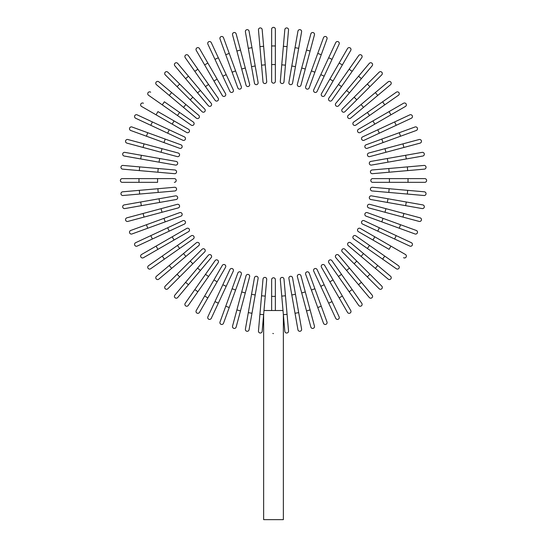 <?xml version="1.0" encoding="UTF-8"?>
<svg xmlns="http://www.w3.org/2000/svg" width="547" height="547" viewBox="0 0 547 547"><rect width="100%" height="100%" fill="white"/><g stroke="black" fill="none" stroke-linecap="round" stroke-linejoin="round"><path stroke-width="0.82" d="M275.36 29.21L275.36 81.305A1.86 1.86 0 0 1 273.5 83.165A1.86 1.86 0 0 1 271.64 81.305L271.64 29.21A1.86 1.86 0 0 1 273.5 27.35A1.86 1.86 0 0 1 275.36 29.21M262.17 29.627L263.627 46.304L262.17 29.627A1.86 1.86 0 0 0 260.153 27.931A1.86 1.86 0 0 0 258.464 29.948L259.921 46.632L258.464 29.948M265.254 64.84L266.71 81.524A1.86 1.86 0 0 1 265.022 83.534A1.86 1.86 0 0 1 263.004 81.845L259.921 46.632L263.627 46.304L265.254 64.84L261.541 65.161M249.063 31.186A1.86 1.86 0 0 0 246.909 29.675A1.86 1.86 0 0 0 245.405 31.829L248.311 48.321L245.405 31.829A1.86 1.86 0 0 1 246.909 29.675A1.86 1.86 0 0 1 249.063 31.186L251.976 47.678L249.063 31.186A1.86 1.86 0 0 0 246.909 29.675A1.86 1.86 0 0 0 245.405 31.829M255.203 65.996L258.109 82.488A1.86 1.86 0 0 1 256.605 84.641A1.86 1.86 0 0 1 254.451 83.137L248.311 48.321L251.976 47.678L255.203 65.996L251.538 66.645M236.147 33.88L240.482 50.057L236.147 33.88A1.86 1.86 0 0 0 233.87 32.567A1.86 1.86 0 0 0 232.55 34.844L236.885 51.021L232.55 34.844M245.295 68.026L249.63 84.204A1.86 1.86 0 0 1 248.317 86.481A1.86 1.86 0 0 1 246.034 85.168L236.885 51.021L240.482 50.057L245.295 68.026L241.706 68.99L246.034 85.168M223.511 37.695A1.86 1.86 0 0 0 221.132 36.587A1.86 1.86 0 0 0 220.017 38.967L225.747 54.707L220.017 38.967A1.86 1.86 0 0 1 221.132 36.587A1.86 1.86 0 0 1 223.511 37.695L229.241 53.428L223.511 37.695A1.86 1.86 0 0 0 221.132 36.587A1.86 1.86 0 0 0 220.017 38.967M225.747 54.707L229.241 53.428L241.33 86.652A1.86 1.86 0 0 1 240.222 89.038A1.86 1.86 0 0 1 237.836 87.923L225.747 54.707L237.836 87.923M211.258 42.598A1.86 1.86 0 0 0 208.79 41.695A1.86 1.86 0 0 0 207.887 44.17A1.86 1.86 0 0 1 208.79 41.695A1.86 1.86 0 0 1 211.258 42.598L218.335 57.77L211.258 42.598A1.86 1.86 0 0 0 208.79 41.695A1.86 1.86 0 0 0 207.887 44.17L214.964 59.343L218.335 57.77L226.198 74.631L218.335 57.77M233.275 89.811L226.198 74.631L233.275 89.811A1.86 1.86 0 0 1 232.379 92.286A1.86 1.86 0 0 1 229.904 91.383L214.964 59.343M199.477 48.546A1.86 1.86 0 0 0 196.941 47.862A1.86 1.86 0 0 0 196.257 50.406A1.86 1.86 0 0 1 196.941 47.862A1.86 1.86 0 0 1 199.477 48.546L217.152 79.158L207.853 63.049L204.633 64.908L196.257 50.406A1.86 1.86 0 0 1 196.941 47.862A1.86 1.86 0 0 1 199.477 48.546M225.528 93.66L217.152 79.158L225.528 93.66A1.86 1.86 0 0 1 224.844 96.204A1.86 1.86 0 0 1 222.308 95.52L204.633 64.908M217.152 79.158L213.932 81.018L222.308 95.52M188.264 55.5L197.87 69.216L188.264 55.5A1.86 1.86 0 0 0 185.672 55.042A1.86 1.86 0 0 0 185.214 57.633L194.821 71.349L185.214 57.633M218.144 98.173L208.537 84.457L218.144 98.173A1.86 1.86 0 0 1 217.685 100.764A1.86 1.86 0 0 1 215.094 100.306L194.821 71.349L197.87 69.216L208.537 84.457L205.494 86.59M177.693 63.404A1.86 1.86 0 0 0 175.074 63.172A1.86 1.86 0 0 0 174.849 65.797A1.86 1.86 0 0 1 175.074 63.172A1.86 1.86 0 0 1 177.693 63.404L188.462 76.231L177.693 63.404A1.86 1.86 0 0 0 175.074 63.172A1.86 1.86 0 0 0 174.849 65.797L197.57 92.874L185.611 78.624L188.462 76.231L211.183 103.308A1.86 1.86 0 0 1 210.951 105.933A1.86 1.86 0 0 1 208.332 105.701L197.57 92.874L208.332 105.701A1.86 1.86 0 0 0 210.951 105.933A1.86 1.86 0 0 0 211.183 103.308A1.86 1.86 0 0 1 210.951 105.933A1.86 1.86 0 0 1 208.332 105.701M167.854 72.197A1.86 1.86 0 0 0 165.228 72.197A1.86 1.86 0 0 0 165.228 74.83L177.064 86.672L165.228 74.83A1.86 1.86 0 0 1 165.228 72.197A1.86 1.86 0 0 1 167.854 72.197L179.696 84.04L167.854 72.197A1.86 1.86 0 0 0 165.228 72.197A1.86 1.86 0 0 0 165.228 74.83M192.852 97.195L204.694 109.038A1.86 1.86 0 0 1 204.694 111.67A1.86 1.86 0 0 1 202.062 111.67L177.064 86.672L190.219 99.828L192.852 97.195L179.696 84.04L177.064 86.672M202.062 111.67A1.86 1.86 0 0 0 204.694 111.67A1.86 1.86 0 0 0 204.694 109.038A1.86 1.86 0 0 1 204.694 111.67A1.86 1.86 0 0 1 202.062 111.67M158.821 81.818A1.86 1.86 0 0 0 156.203 82.05A1.86 1.86 0 0 0 156.428 84.669A1.86 1.86 0 0 1 156.203 82.05A1.86 1.86 0 0 1 158.821 81.818L171.649 92.58L158.821 81.818A1.86 1.86 0 0 0 156.203 82.05A1.86 1.86 0 0 0 156.428 84.669L169.255 95.431L171.649 92.58L185.905 104.539L171.649 92.58M198.732 115.308A1.86 1.86 0 0 1 198.958 117.926A1.86 1.86 0 0 1 196.339 118.152A1.86 1.86 0 0 0 198.958 117.926A1.86 1.86 0 0 0 198.732 115.308L185.905 104.539L198.732 115.308A1.86 1.86 0 0 1 198.958 117.926A1.86 1.86 0 0 1 196.339 118.152L169.255 95.431M150.657 92.19A1.86 1.86 0 0 0 148.066 92.648A1.86 1.86 0 0 0 148.524 95.24L162.24 104.839L164.38 101.79L193.337 122.07L179.614 112.463L177.481 115.513L162.24 104.839M191.197 125.119L177.481 115.513L191.197 125.119A1.86 1.86 0 0 0 193.788 124.661A1.86 1.86 0 0 0 193.337 122.07M143.43 103.233A1.86 1.86 0 0 0 140.894 103.909A1.86 1.86 0 0 0 141.57 106.453L156.073 114.822L157.933 111.602L188.551 129.277L174.049 120.908L172.189 124.128L156.073 114.822M188.551 129.277A1.86 1.86 0 0 1 189.228 131.82A1.86 1.86 0 0 1 186.691 132.504A1.86 1.86 0 0 0 189.228 131.82A1.86 1.86 0 0 0 188.551 129.277A1.86 1.86 0 0 1 189.228 131.82A1.86 1.86 0 0 1 186.691 132.504L172.189 124.128M137.194 114.863A1.86 1.86 0 0 0 134.726 115.759A1.86 1.86 0 0 0 135.622 118.234L150.801 125.311L135.622 118.234A1.86 1.86 0 0 1 134.726 115.759A1.86 1.86 0 0 1 137.194 114.863L152.374 121.94L137.194 114.863A1.86 1.86 0 0 0 134.726 115.759A1.86 1.86 0 0 0 135.622 118.234M184.407 136.88L169.235 129.803L184.407 136.88A1.86 1.86 0 0 1 185.31 139.348A1.86 1.86 0 0 1 182.835 140.251L150.801 125.311L152.374 121.94L169.235 129.803L167.662 133.174L182.835 140.251M131.998 126.993A1.86 1.86 0 0 0 129.612 128.101A1.86 1.86 0 0 0 130.726 130.487A1.86 1.86 0 0 1 129.612 128.101A1.86 1.86 0 0 1 131.998 126.993L147.731 132.716L131.998 126.993A1.86 1.86 0 0 0 129.612 128.101A1.86 1.86 0 0 0 130.726 130.487L146.459 136.217L147.731 132.716L165.215 139.082L147.731 132.716M180.948 144.805A1.86 1.86 0 0 1 182.062 147.191A1.86 1.86 0 0 1 179.676 148.305A1.86 1.86 0 0 0 182.062 147.191A1.86 1.86 0 0 0 180.948 144.805L165.215 139.082L180.948 144.805A1.86 1.86 0 0 1 182.062 147.191A1.86 1.86 0 0 1 179.676 148.305L146.459 136.217M127.875 139.526A1.86 1.86 0 0 0 125.598 140.839A1.86 1.86 0 0 0 126.911 143.123A1.86 1.86 0 0 1 125.598 140.839A1.86 1.86 0 0 1 127.875 139.526L178.192 153.01L162.021 148.675L161.057 152.271L126.911 143.123A1.86 1.86 0 0 1 125.598 140.839A1.86 1.86 0 0 1 127.875 139.526M178.192 153.01A1.86 1.86 0 0 1 179.512 155.286A1.86 1.86 0 0 1 177.228 156.606L161.057 152.271M124.21 156.039A1.86 1.86 0 0 1 122.706 153.885A1.86 1.86 0 0 1 124.86 152.374A1.86 1.86 0 0 0 122.706 153.885A1.86 1.86 0 0 0 124.21 156.039L140.702 158.945L124.21 156.039A1.86 1.86 0 0 1 122.706 153.885A1.86 1.86 0 0 1 124.86 152.374L176.161 161.42L159.669 158.514L159.027 162.179L140.702 158.945L141.352 155.28M176.161 161.42A1.86 1.86 0 0 1 177.672 163.574A1.86 1.86 0 0 1 175.519 165.085L159.027 162.179M122.972 165.433A1.86 1.86 0 0 0 120.962 167.129A1.86 1.86 0 0 0 122.651 169.146L139.335 170.602L139.656 166.897L122.972 165.433L174.876 169.973L158.192 168.517L157.864 172.223L139.335 170.602M174.876 169.973A1.86 1.86 0 0 1 176.565 171.99A1.86 1.86 0 0 1 174.548 173.686L157.864 172.223M138.986 178.609L174.336 178.609L157.591 178.609L157.591 182.336L138.986 182.336L138.986 178.609L122.241 178.609A1.86 1.86 0 0 0 120.374 180.476A1.86 1.86 0 0 0 122.241 182.336L138.986 182.336L122.241 182.336M174.336 182.336A1.86 1.86 0 0 0 176.196 180.476A1.86 1.86 0 0 0 174.336 178.609M139.335 190.342L174.548 187.265A1.86 1.86 0 0 1 176.565 188.954A1.86 1.86 0 0 1 174.876 190.971L139.656 194.048L139.335 190.342L122.651 191.806A1.86 1.86 0 0 0 120.962 193.816A1.86 1.86 0 0 0 122.972 195.511L139.656 194.048L122.972 195.511M124.21 204.906A1.86 1.86 0 0 0 122.706 207.06A1.86 1.86 0 0 0 124.86 208.571A1.86 1.86 0 0 1 122.706 207.06A1.86 1.86 0 0 1 124.21 204.906L140.702 202L124.21 204.906A1.86 1.86 0 0 0 122.706 207.06A1.86 1.86 0 0 0 124.86 208.571L141.352 205.665L140.702 202L175.519 195.86A1.86 1.86 0 0 1 177.672 197.371A1.86 1.86 0 0 1 176.161 199.525L141.352 205.665M143.082 213.494L126.911 217.822A1.86 1.86 0 0 0 125.598 220.106A1.86 1.86 0 0 0 127.875 221.419L144.046 217.084L143.082 213.494L177.228 204.339A1.86 1.86 0 0 1 179.512 205.658A1.86 1.86 0 0 1 178.192 207.935L144.046 217.084M161.057 208.674L162.021 212.27L178.192 207.935M130.726 230.458A1.86 1.86 0 0 0 129.612 232.844A1.86 1.86 0 0 0 131.998 233.959L147.731 228.229L131.998 233.959A1.86 1.86 0 0 1 129.612 232.844A1.86 1.86 0 0 1 130.726 230.458L146.459 224.735L130.726 230.458A1.86 1.86 0 0 0 129.612 232.844A1.86 1.86 0 0 0 131.998 233.959M147.731 228.229L146.459 224.735L179.676 212.639A1.86 1.86 0 0 1 182.062 213.754A1.86 1.86 0 0 1 180.948 216.14L147.731 228.229L180.948 216.14M135.622 242.711A1.86 1.86 0 0 0 134.726 245.186A1.86 1.86 0 0 0 137.194 246.088A1.86 1.86 0 0 1 134.726 245.186A1.86 1.86 0 0 1 135.622 242.711L167.662 227.771L150.801 235.634L152.374 239.012L137.194 246.088A1.86 1.86 0 0 1 134.726 245.186A1.86 1.86 0 0 1 135.622 242.711M182.835 220.694L167.662 227.771L182.835 220.694A1.86 1.86 0 0 1 185.31 221.597A1.86 1.86 0 0 1 184.407 224.072L152.374 239.012M167.662 227.771L169.235 231.149L184.407 224.072M141.57 254.492A1.86 1.86 0 0 0 140.894 257.035A1.86 1.86 0 0 0 143.43 257.712A1.86 1.86 0 0 1 140.894 257.035A1.86 1.86 0 0 1 141.57 254.492L186.691 228.448L172.189 236.817L174.049 240.037L143.43 257.712A1.86 1.86 0 0 1 140.894 257.035A1.86 1.86 0 0 1 141.57 254.492M188.551 231.668L174.049 240.037L188.551 231.668A1.86 1.86 0 0 0 189.228 229.125A1.86 1.86 0 0 0 186.691 228.448M148.524 265.712A1.86 1.86 0 0 0 148.066 268.303A1.86 1.86 0 0 0 150.657 268.755L164.38 259.155L162.24 256.105L148.524 265.712L191.197 235.825L177.481 245.432L179.614 248.482L164.38 259.155M191.197 235.825A1.86 1.86 0 0 1 193.788 236.283A1.86 1.86 0 0 1 193.337 238.875L179.614 248.482M156.428 276.276A1.86 1.86 0 0 0 156.203 278.902A1.86 1.86 0 0 0 158.821 279.127A1.86 1.86 0 0 1 156.203 278.902A1.86 1.86 0 0 1 156.428 276.276L169.255 265.514L156.428 276.276A1.86 1.86 0 0 0 156.203 278.902A1.86 1.86 0 0 0 158.821 279.127L185.905 256.406L171.649 268.365L169.255 265.514L196.339 242.793A1.86 1.86 0 0 1 198.958 243.018A1.86 1.86 0 0 1 198.732 245.644L185.905 256.406L183.512 253.555M198.732 245.644A1.86 1.86 0 0 0 198.958 243.018A1.86 1.86 0 0 0 196.339 242.793A1.86 1.86 0 0 1 198.958 243.018A1.86 1.86 0 0 1 198.732 245.644M167.854 288.748A1.86 1.86 0 0 1 165.228 288.748A1.86 1.86 0 0 1 165.228 286.115A1.86 1.86 0 0 0 165.228 288.748A1.86 1.86 0 0 0 167.854 288.748L179.696 276.905L167.854 288.748A1.86 1.86 0 0 1 165.228 288.748A1.86 1.86 0 0 1 165.228 286.115L202.062 249.282A1.86 1.86 0 0 1 204.694 249.282A1.86 1.86 0 0 1 204.694 251.907L179.696 276.905L204.694 251.907A1.86 1.86 0 0 0 204.694 249.282A1.86 1.86 0 0 0 202.062 249.282A1.86 1.86 0 0 1 204.694 249.282A1.86 1.86 0 0 1 204.694 251.907M174.849 295.148A1.86 1.86 0 0 0 175.074 297.773A1.86 1.86 0 0 0 177.693 297.541A1.86 1.86 0 0 1 175.074 297.773A1.86 1.86 0 0 1 174.849 295.148L197.57 268.071L185.611 282.32L188.462 284.713L177.693 297.541A1.86 1.86 0 0 1 175.074 297.773A1.86 1.86 0 0 1 174.849 295.148M208.332 255.244A1.86 1.86 0 0 1 210.951 255.011A1.86 1.86 0 0 1 211.183 257.637A1.86 1.86 0 0 0 210.951 255.011A1.86 1.86 0 0 0 208.332 255.244L197.57 268.071L208.332 255.244A1.86 1.86 0 0 1 210.951 255.011A1.86 1.86 0 0 1 211.183 257.637L188.462 284.713M185.214 303.312A1.86 1.86 0 0 0 185.672 305.903A1.86 1.86 0 0 0 188.264 305.445L197.87 291.729L194.821 289.595L185.214 303.312L215.094 260.639L205.494 274.355L208.537 276.488L197.87 291.729M218.144 262.772L208.537 276.488L218.144 262.772A1.86 1.86 0 0 0 217.685 260.181A1.86 1.86 0 0 0 215.094 260.639M196.257 310.539A1.86 1.86 0 0 0 196.941 313.082A1.86 1.86 0 0 0 199.477 312.399L207.853 297.896L204.633 296.036L196.257 310.539L222.308 265.425L213.932 279.927L217.152 281.787L207.853 297.896M222.308 265.425A1.86 1.86 0 0 1 224.844 264.741A1.86 1.86 0 0 1 225.528 267.285A1.86 1.86 0 0 0 224.844 264.741A1.86 1.86 0 0 0 222.308 265.425A1.86 1.86 0 0 1 224.844 264.741A1.86 1.86 0 0 1 225.528 267.285L217.152 281.787M207.887 316.775A1.86 1.86 0 0 0 208.79 319.25A1.86 1.86 0 0 0 211.258 318.347A1.86 1.86 0 0 1 208.79 319.25A1.86 1.86 0 0 1 207.887 316.775L214.964 301.602L207.887 316.775A1.86 1.86 0 0 0 208.79 319.25A1.86 1.86 0 0 0 211.258 318.347L218.335 303.175L214.964 301.602L229.904 269.562L222.827 284.741L226.198 286.313L218.335 303.175M233.275 271.134L226.198 286.313L233.275 271.134A1.86 1.86 0 0 0 232.379 268.659A1.86 1.86 0 0 0 229.904 269.562M220.017 321.978A1.86 1.86 0 0 0 221.132 324.364A1.86 1.86 0 0 0 223.511 323.25A1.86 1.86 0 0 1 221.132 324.364A1.86 1.86 0 0 1 220.017 321.978L225.747 306.245L220.017 321.978A1.86 1.86 0 0 0 221.132 324.364A1.86 1.86 0 0 0 223.511 323.25L229.241 307.517L225.747 306.245L232.106 288.761L225.747 306.245M237.836 273.021A1.86 1.86 0 0 1 240.222 271.914A1.86 1.86 0 0 1 241.33 274.293A1.86 1.86 0 0 0 240.222 271.914A1.86 1.86 0 0 0 237.836 273.021L232.106 288.761L237.836 273.021A1.86 1.86 0 0 1 240.222 271.914A1.86 1.86 0 0 1 241.33 274.293L229.241 307.517M232.55 326.101A1.86 1.86 0 0 0 233.87 328.378A1.86 1.86 0 0 0 236.147 327.065A1.86 1.86 0 0 1 233.87 328.378A1.86 1.86 0 0 1 232.55 326.101L236.885 309.923L232.55 326.101A1.86 1.86 0 0 0 233.87 328.378A1.86 1.86 0 0 0 236.147 327.065L240.482 310.887L236.885 309.923L246.034 275.777L241.706 291.954L245.295 292.918L240.482 310.887M246.034 275.777A1.86 1.86 0 0 1 248.317 274.464A1.86 1.86 0 0 1 249.63 276.741L245.295 292.918M249.063 329.759A1.86 1.86 0 0 1 246.909 331.27A1.86 1.86 0 0 1 245.405 329.116A1.86 1.86 0 0 0 246.909 331.27A1.86 1.86 0 0 0 249.063 329.759L251.976 313.267L249.063 329.759A1.86 1.86 0 0 1 246.909 331.27A1.86 1.86 0 0 1 245.405 329.116L254.451 277.808L251.538 294.3L255.203 294.949L251.976 313.267L248.311 312.624M254.451 277.808A1.86 1.86 0 0 1 256.605 276.303A1.86 1.86 0 0 1 258.109 278.457L255.203 294.949M284.83 331.325L283.373 314.641L284.83 331.325A1.86 1.86 0 0 0 286.847 333.014A1.86 1.86 0 0 0 288.536 330.997L287.079 314.313L288.536 330.997M281.746 296.105L280.29 279.421A1.86 1.86 0 0 1 281.978 277.411A1.86 1.86 0 0 1 283.996 279.1L287.079 314.313L283.373 314.641L281.746 296.105L285.459 295.783L283.996 279.1M283.011 310.525L263.989 310.525M263.627 314.641L262.17 331.325L263.627 314.641L259.921 314.313L258.464 330.997L263.004 279.1A1.86 1.86 0 0 1 265.022 277.411A1.86 1.86 0 0 1 266.71 279.421L263.627 314.641M258.464 330.997A1.86 1.86 0 0 0 260.153 333.014A1.86 1.86 0 0 0 262.17 331.325A1.86 1.86 0 0 1 260.153 333.014A1.86 1.86 0 0 1 258.464 330.997M273.432 333.595L272.823 333.472M271.64 310.525L271.64 279.64A1.86 1.86 0 0 1 273.5 277.78A1.86 1.86 0 0 1 275.36 279.64L275.36 310.525M283.36 314.532L283.36 519.65L263.64 519.65L263.64 314.532M297.937 329.759A1.86 1.86 0 0 0 300.091 331.27A1.86 1.86 0 0 0 301.595 329.116A1.86 1.86 0 0 1 300.091 331.27A1.86 1.86 0 0 1 297.937 329.759L295.024 313.267L297.937 329.759A1.86 1.86 0 0 0 300.091 331.27A1.86 1.86 0 0 0 301.595 329.116L298.689 312.624L295.024 313.267L288.891 278.457A1.86 1.86 0 0 1 290.395 276.303A1.86 1.86 0 0 1 292.549 277.808L298.689 312.624M310.853 327.065L306.518 310.887L310.853 327.065A1.86 1.86 0 0 0 313.13 328.378A1.86 1.86 0 0 0 314.45 326.101L310.115 309.923L314.45 326.101M297.37 276.741L301.705 292.918L297.37 276.741A1.86 1.86 0 0 1 298.683 274.464A1.86 1.86 0 0 1 300.966 275.777L310.115 309.923L306.518 310.887L301.705 292.918L305.294 291.954L300.966 275.777M323.489 323.25A1.86 1.86 0 0 0 325.868 324.364A1.86 1.86 0 0 0 326.983 321.978L321.253 306.245L326.983 321.978A1.86 1.86 0 0 1 325.868 324.364A1.86 1.86 0 0 1 323.489 323.25L317.759 307.517L323.489 323.25A1.86 1.86 0 0 0 325.868 324.364A1.86 1.86 0 0 0 326.983 321.978M321.253 306.245L317.759 307.517L305.67 274.293A1.86 1.86 0 0 1 306.778 271.914A1.86 1.86 0 0 1 309.164 273.021L321.253 306.245L309.164 273.021M335.742 318.347A1.86 1.86 0 0 0 338.21 319.25A1.86 1.86 0 0 0 339.113 316.775A1.86 1.86 0 0 1 338.21 319.25A1.86 1.86 0 0 1 335.742 318.347L328.665 303.175L335.742 318.347A1.86 1.86 0 0 0 338.21 319.25A1.86 1.86 0 0 0 339.113 316.775L332.036 301.602L328.665 303.175L320.802 286.313L328.665 303.175M313.725 271.134L320.802 286.313L313.725 271.134A1.86 1.86 0 0 1 314.621 268.659A1.86 1.86 0 0 1 317.096 269.562L332.036 301.602M320.802 286.313L324.173 284.741L317.096 269.562M350.743 310.539A1.86 1.86 0 0 1 350.059 313.082A1.86 1.86 0 0 1 347.523 312.399A1.86 1.86 0 0 0 350.059 313.082A1.86 1.86 0 0 0 350.743 310.539L342.367 296.036L350.743 310.539A1.86 1.86 0 0 1 350.059 313.082A1.86 1.86 0 0 1 347.523 312.399L329.848 281.787L339.147 297.896L342.367 296.036L333.068 279.927L324.692 265.425L333.068 279.927L329.848 281.787L321.472 267.285L329.848 281.787M324.692 265.425A1.86 1.86 0 0 0 322.156 264.741A1.86 1.86 0 0 0 321.472 267.285M358.736 305.445A1.86 1.86 0 0 0 361.328 305.903A1.86 1.86 0 0 0 361.786 303.312L352.179 289.595L349.13 291.729L358.736 305.445L328.856 262.772L338.463 276.488L341.506 274.355L352.179 289.595M328.856 262.772A1.86 1.86 0 0 1 329.315 260.181A1.86 1.86 0 0 1 331.906 260.639L341.506 274.355M369.307 297.541A1.86 1.86 0 0 0 371.926 297.773A1.86 1.86 0 0 0 372.151 295.148A1.86 1.86 0 0 1 371.926 297.773A1.86 1.86 0 0 1 369.307 297.541L358.538 284.713L369.307 297.541A1.86 1.86 0 0 0 371.926 297.773A1.86 1.86 0 0 0 372.151 295.148L349.43 268.071L361.389 282.32L358.538 284.713L335.817 257.637A1.86 1.86 0 0 1 336.049 255.011A1.86 1.86 0 0 1 338.668 255.244L349.43 268.071L338.668 255.244A1.86 1.86 0 0 0 336.049 255.011A1.86 1.86 0 0 0 335.817 257.637A1.86 1.86 0 0 1 336.049 255.011A1.86 1.86 0 0 1 338.668 255.244M379.146 288.748A1.86 1.86 0 0 0 381.772 288.748A1.86 1.86 0 0 0 381.772 286.115L369.936 274.273L381.772 286.115A1.86 1.86 0 0 1 381.772 288.748A1.86 1.86 0 0 1 379.146 288.748L367.304 276.905L379.146 288.748A1.86 1.86 0 0 0 381.772 288.748A1.86 1.86 0 0 0 381.772 286.115M342.306 251.907L354.148 263.75L342.306 251.907A1.86 1.86 0 0 1 342.306 249.282A1.86 1.86 0 0 1 344.938 249.282L369.936 274.273L344.938 249.282A1.86 1.86 0 0 0 342.306 249.282A1.86 1.86 0 0 0 342.306 251.907A1.86 1.86 0 0 1 342.306 249.282A1.86 1.86 0 0 1 344.938 249.282M369.936 274.273L367.304 276.905L354.148 263.75L356.781 261.117M388.179 279.127A1.86 1.86 0 0 0 390.797 278.902A1.86 1.86 0 0 0 390.572 276.276L377.745 265.514L390.572 276.276A1.86 1.86 0 0 1 390.797 278.902A1.86 1.86 0 0 1 388.179 279.127L375.351 268.365L388.179 279.127A1.86 1.86 0 0 0 390.797 278.902A1.86 1.86 0 0 0 390.572 276.276M350.661 242.793A1.86 1.86 0 0 0 348.042 243.018A1.86 1.86 0 0 0 348.268 245.644A1.86 1.86 0 0 1 348.042 243.018A1.86 1.86 0 0 1 350.661 242.793L363.488 253.555L361.095 256.406L375.351 268.365L348.268 245.644A1.86 1.86 0 0 1 348.042 243.018A1.86 1.86 0 0 1 350.661 242.793L377.745 265.514L375.351 268.365M396.343 268.755A1.86 1.86 0 0 0 398.934 268.303A1.86 1.86 0 0 0 398.476 265.712L384.76 256.105L382.62 259.155L396.343 268.755L353.663 238.875L367.386 248.482L369.519 245.432L384.76 256.105M355.803 235.825L369.519 245.432L355.803 235.825A1.86 1.86 0 0 0 353.212 236.283A1.86 1.86 0 0 0 353.663 238.875M403.57 257.712A1.86 1.86 0 0 0 406.106 257.035A1.86 1.86 0 0 0 405.43 254.492L390.927 246.123L389.067 249.343L358.449 231.668L372.951 240.037L374.811 236.817L390.927 246.123M360.309 228.448L374.811 236.817L360.309 228.448A1.86 1.86 0 0 0 357.772 229.125A1.86 1.86 0 0 0 358.449 231.668A1.86 1.86 0 0 1 357.772 229.125A1.86 1.86 0 0 1 360.309 228.448A1.86 1.86 0 0 0 357.772 229.125A1.86 1.86 0 0 0 358.449 231.668M409.806 246.088A1.86 1.86 0 0 0 412.274 245.186A1.86 1.86 0 0 0 411.378 242.711L396.199 235.634L411.378 242.711A1.86 1.86 0 0 1 412.274 245.186A1.86 1.86 0 0 1 409.806 246.088L394.626 239.012L409.806 246.088A1.86 1.86 0 0 0 412.274 245.186A1.86 1.86 0 0 0 411.378 242.711M377.765 231.149L362.593 224.072A1.86 1.86 0 0 1 361.69 221.597A1.86 1.86 0 0 1 364.165 220.694L396.199 235.634L394.626 239.012L377.765 231.149L379.338 227.771M415.002 233.959A1.86 1.86 0 0 0 417.388 232.844A1.86 1.86 0 0 0 416.274 230.458A1.86 1.86 0 0 1 417.388 232.844A1.86 1.86 0 0 1 415.002 233.959L381.785 221.863L399.269 228.229L400.541 224.735L416.274 230.458A1.86 1.86 0 0 1 417.388 232.844A1.86 1.86 0 0 1 415.002 233.959M366.052 216.14A1.86 1.86 0 0 1 364.938 213.754A1.86 1.86 0 0 1 367.324 212.639A1.86 1.86 0 0 0 364.938 213.754A1.86 1.86 0 0 0 366.052 216.14L381.785 221.863L366.052 216.14A1.86 1.86 0 0 1 364.938 213.754A1.86 1.86 0 0 1 367.324 212.639L400.541 224.735M419.125 221.419A1.86 1.86 0 0 0 421.402 220.106A1.86 1.86 0 0 0 420.089 217.822A1.86 1.86 0 0 1 421.402 220.106A1.86 1.86 0 0 1 419.125 221.419L368.808 207.935L384.979 212.27L385.943 208.674L420.089 217.822A1.86 1.86 0 0 1 421.402 220.106A1.86 1.86 0 0 1 419.125 221.419M369.772 204.339L385.943 208.674L369.772 204.339A1.86 1.86 0 0 0 367.488 205.658A1.86 1.86 0 0 0 368.808 207.935M422.79 204.906A1.86 1.86 0 0 1 424.294 207.06A1.86 1.86 0 0 1 422.14 208.571A1.86 1.86 0 0 0 424.294 207.06A1.86 1.86 0 0 0 422.79 204.906L406.298 202L422.79 204.906A1.86 1.86 0 0 1 424.294 207.06A1.86 1.86 0 0 1 422.14 208.571L370.839 199.525L387.331 202.431L387.973 198.766L406.298 202L405.648 205.665M370.839 199.525A1.86 1.86 0 0 1 369.328 197.371A1.86 1.86 0 0 1 371.481 195.86L387.973 198.766M424.028 195.511A1.86 1.86 0 0 0 426.038 193.816A1.86 1.86 0 0 0 424.349 191.806L407.665 190.342L407.344 194.048L424.028 195.511L372.124 190.971A1.86 1.86 0 0 1 370.435 188.954A1.86 1.86 0 0 1 372.452 187.265L407.665 190.342M388.808 192.428L389.136 188.722L372.452 187.265M408.014 182.336L424.759 182.336A1.86 1.86 0 0 0 426.626 180.476A1.86 1.86 0 0 0 424.759 178.609L408.014 178.609L408.014 182.336L372.664 182.336A1.86 1.86 0 0 1 370.804 180.476A1.86 1.86 0 0 1 372.664 178.609L408.014 178.609M389.409 182.336L389.409 178.609L372.664 178.609M372.452 173.686L389.136 172.223L372.452 173.686A1.86 1.86 0 0 1 370.435 171.99A1.86 1.86 0 0 1 372.124 169.973L407.344 166.897L407.665 170.602L424.349 169.146A1.86 1.86 0 0 0 426.038 167.129A1.86 1.86 0 0 0 424.028 165.433L407.344 166.897L424.028 165.433M407.665 170.602L389.136 172.223L388.808 168.517M422.14 152.374A1.86 1.86 0 0 1 424.294 153.885A1.86 1.86 0 0 1 422.79 156.039A1.86 1.86 0 0 0 424.294 153.885A1.86 1.86 0 0 0 422.14 152.374L405.648 155.28L422.14 152.374A1.86 1.86 0 0 1 424.294 153.885A1.86 1.86 0 0 1 422.79 156.039L371.481 165.085A1.86 1.86 0 0 1 369.328 163.574A1.86 1.86 0 0 1 370.839 161.42L405.648 155.28L406.298 158.945M420.089 143.123L403.918 147.458L420.089 143.123A1.86 1.86 0 0 0 421.402 140.839A1.86 1.86 0 0 0 419.125 139.526L402.954 143.861L419.125 139.526M385.943 152.271L369.772 156.606A1.86 1.86 0 0 1 367.488 155.286A1.86 1.86 0 0 1 368.808 153.01L402.954 143.861L403.918 147.458L385.943 152.271L384.979 148.675M416.274 130.487A1.86 1.86 0 0 0 417.388 128.101A1.86 1.86 0 0 0 415.002 126.993L399.269 132.716L415.002 126.993A1.86 1.86 0 0 1 417.388 128.101A1.86 1.86 0 0 1 416.274 130.487L400.541 136.217L416.274 130.487A1.86 1.86 0 0 0 417.388 128.101A1.86 1.86 0 0 0 415.002 126.993M399.269 132.716L400.541 136.217L367.324 148.305A1.86 1.86 0 0 1 364.938 147.191A1.86 1.86 0 0 1 366.052 144.805L399.269 132.716L366.052 144.805M411.378 118.234A1.86 1.86 0 0 0 412.274 115.759A1.86 1.86 0 0 0 409.806 114.863A1.86 1.86 0 0 1 412.274 115.759A1.86 1.86 0 0 1 411.378 118.234L396.199 125.311L411.378 118.234A1.86 1.86 0 0 0 412.274 115.759A1.86 1.86 0 0 0 409.806 114.863L394.626 121.94L396.199 125.311L379.338 133.174L396.199 125.311M364.165 140.251L379.338 133.174L364.165 140.251A1.86 1.86 0 0 1 361.69 139.348A1.86 1.86 0 0 1 362.593 136.88L394.626 121.94M405.43 106.453A1.86 1.86 0 0 0 406.106 103.909A1.86 1.86 0 0 0 403.57 103.233L389.067 111.602L403.57 103.233A1.86 1.86 0 0 1 406.106 103.909A1.86 1.86 0 0 1 405.43 106.453L390.927 114.822L405.43 106.453A1.86 1.86 0 0 0 406.106 103.909A1.86 1.86 0 0 0 403.57 103.233M374.811 124.128L390.927 114.822L360.309 132.504L374.811 124.128L372.951 120.908L389.067 111.602L390.927 114.822M358.449 129.277L372.951 120.908L358.449 129.277A1.86 1.86 0 0 0 357.772 131.82A1.86 1.86 0 0 0 360.309 132.504M398.476 95.24A1.86 1.86 0 0 0 398.934 92.648A1.86 1.86 0 0 0 396.343 92.19L382.62 101.79L384.76 104.839L398.476 95.24L369.519 115.513L384.76 104.839M355.803 125.119L369.519 115.513L355.803 125.119A1.86 1.86 0 0 1 353.212 124.661A1.86 1.86 0 0 1 353.663 122.07L382.62 101.79M390.572 84.669A1.86 1.86 0 0 0 390.797 82.05A1.86 1.86 0 0 0 388.179 81.818A1.86 1.86 0 0 1 390.797 82.05A1.86 1.86 0 0 1 390.572 84.669L377.745 95.431L390.572 84.669A1.86 1.86 0 0 0 390.797 82.05A1.86 1.86 0 0 0 388.179 81.818L361.095 104.539L375.351 92.58L377.745 95.431L350.661 118.152A1.86 1.86 0 0 1 348.042 117.926A1.86 1.86 0 0 1 348.268 115.308L361.095 104.539L348.268 115.308A1.86 1.86 0 0 0 348.042 117.926A1.86 1.86 0 0 0 350.661 118.152A1.86 1.86 0 0 1 348.042 117.926A1.86 1.86 0 0 1 348.268 115.308M379.146 72.197A1.86 1.86 0 0 1 381.772 72.197A1.86 1.86 0 0 1 381.772 74.83A1.86 1.86 0 0 0 381.772 72.197A1.86 1.86 0 0 0 379.146 72.197L367.304 84.04L379.146 72.197A1.86 1.86 0 0 1 381.772 72.197A1.86 1.86 0 0 1 381.772 74.83L344.938 111.67L356.781 99.828L354.148 97.195L367.304 84.04L342.306 109.038A1.86 1.86 0 0 0 342.306 111.67A1.86 1.86 0 0 0 344.938 111.67A1.86 1.86 0 0 1 342.306 111.67A1.86 1.86 0 0 1 342.306 109.038A1.86 1.86 0 0 0 342.306 111.67A1.86 1.86 0 0 0 344.938 111.67M372.151 65.797A1.86 1.86 0 0 0 371.926 63.172A1.86 1.86 0 0 0 369.307 63.404A1.86 1.86 0 0 1 371.926 63.172A1.86 1.86 0 0 1 372.151 65.797L349.43 92.874L361.389 78.624L358.538 76.231L369.307 63.404A1.86 1.86 0 0 1 371.926 63.172A1.86 1.86 0 0 1 372.151 65.797M338.668 105.701A1.86 1.86 0 0 1 336.049 105.933A1.86 1.86 0 0 1 335.817 103.308A1.86 1.86 0 0 0 336.049 105.933A1.86 1.86 0 0 0 338.668 105.701L349.43 92.874L338.668 105.701A1.86 1.86 0 0 1 336.049 105.933A1.86 1.86 0 0 1 335.817 103.308L358.538 76.231M361.786 57.633A1.86 1.86 0 0 0 361.328 55.042A1.86 1.86 0 0 0 358.736 55.5L349.13 69.216L352.179 71.349L361.786 57.633L331.906 100.306L341.506 86.59L338.463 84.457L349.13 69.216M328.856 98.173L338.463 84.457L328.856 98.173A1.86 1.86 0 0 0 329.315 100.764A1.86 1.86 0 0 0 331.906 100.306M350.743 50.406A1.86 1.86 0 0 0 350.059 47.862A1.86 1.86 0 0 0 347.523 48.546L339.147 63.049L342.367 64.908L350.743 50.406L333.068 81.018L324.692 95.52L333.068 81.018L329.848 79.158L339.147 63.049M321.472 93.66L329.848 79.158L321.472 93.66A1.86 1.86 0 0 0 322.156 96.204A1.86 1.86 0 0 0 324.692 95.52A1.86 1.86 0 0 1 322.156 96.204A1.86 1.86 0 0 1 321.472 93.66A1.86 1.86 0 0 0 322.156 96.204A1.86 1.86 0 0 0 324.692 95.52M339.113 44.17A1.86 1.86 0 0 0 338.21 41.695A1.86 1.86 0 0 0 335.742 42.598L328.665 57.77L335.742 42.598A1.86 1.86 0 0 1 338.21 41.695A1.86 1.86 0 0 1 339.113 44.17L332.036 59.343L339.113 44.17A1.86 1.86 0 0 0 338.21 41.695A1.86 1.86 0 0 0 335.742 42.598M317.096 91.383L324.173 76.204L317.096 91.383A1.86 1.86 0 0 1 314.621 92.286A1.86 1.86 0 0 1 313.725 89.811L328.665 57.77L332.036 59.343L324.173 76.204L320.802 74.631L313.725 89.811M326.983 38.967A1.86 1.86 0 0 0 325.868 36.587A1.86 1.86 0 0 0 323.489 37.695L317.759 53.428L323.489 37.695A1.86 1.86 0 0 1 325.868 36.587A1.86 1.86 0 0 1 326.983 38.967L321.253 54.707L326.983 38.967A1.86 1.86 0 0 0 325.868 36.587A1.86 1.86 0 0 0 323.489 37.695M314.894 72.19L321.253 54.707L309.164 87.923L314.894 72.19L311.393 70.912L317.759 53.428L321.253 54.707M309.164 87.923A1.86 1.86 0 0 1 306.778 89.038A1.86 1.86 0 0 1 305.67 86.652A1.86 1.86 0 0 0 306.778 89.038A1.86 1.86 0 0 0 309.164 87.923A1.86 1.86 0 0 1 306.778 89.038A1.86 1.86 0 0 1 305.67 86.652L311.393 70.912M314.45 34.844A1.86 1.86 0 0 0 313.13 32.567A1.86 1.86 0 0 0 310.853 33.88A1.86 1.86 0 0 1 313.13 32.567A1.86 1.86 0 0 1 314.45 34.844L310.115 51.021L314.45 34.844A1.86 1.86 0 0 0 313.13 32.567A1.86 1.86 0 0 0 310.853 33.88L306.518 50.057L310.115 51.021L300.966 85.168L305.294 68.99L301.705 68.026L306.518 50.057M297.37 84.204L301.705 68.026L297.37 84.204A1.86 1.86 0 0 0 298.683 86.481A1.86 1.86 0 0 0 300.966 85.168M301.595 31.829A1.86 1.86 0 0 0 300.091 29.675A1.86 1.86 0 0 0 297.937 31.186A1.86 1.86 0 0 1 300.091 29.675A1.86 1.86 0 0 1 301.595 31.829L292.549 83.137L295.462 66.645L291.797 65.996L297.937 31.186A1.86 1.86 0 0 1 300.091 29.675A1.86 1.86 0 0 1 301.595 31.829M292.549 83.137A1.86 1.86 0 0 1 290.395 84.641A1.86 1.86 0 0 1 288.891 82.488L291.797 65.996M288.536 29.948A1.86 1.86 0 0 0 286.847 27.931A1.86 1.86 0 0 0 284.83 29.627L283.373 46.304L287.079 46.632L288.536 29.948L283.996 81.845A1.86 1.86 0 0 1 281.978 83.534A1.86 1.86 0 0 1 280.29 81.524L283.373 46.304M271.64 45.955L275.36 45.955M271.64 81.305A1.86 1.86 0 0 0 273.5 83.165A1.86 1.86 0 0 0 275.36 81.305M271.64 64.56L275.36 64.56M232.106 72.19L235.607 70.912M222.827 76.204L226.198 74.631M197.57 92.874L200.421 90.481M183.512 107.39L185.905 104.539M163.943 142.576L165.215 139.082M143.082 147.458L144.046 143.861M158.192 192.428L157.864 188.722M159.669 202.431L159.027 198.766M165.215 221.863L163.943 218.369M157.933 249.343L156.073 246.123M179.696 276.905L177.064 274.273M192.852 263.75L190.219 261.117M200.421 270.464L197.57 268.071M235.607 290.033L232.106 288.761M266.71 279.421A1.86 1.86 0 0 0 265.022 277.411A1.86 1.86 0 0 0 263.004 279.1M265.254 296.105L261.541 295.783M275.36 296.385L271.64 296.385M295.462 294.3L291.797 294.949M314.894 288.761L311.393 290.033M349.43 268.071L346.579 270.464M383.057 218.369L381.785 221.863M403.918 213.494L402.954 217.084M387.331 158.514L387.973 162.179M381.785 139.082L383.057 142.576M377.765 129.803L379.338 133.174M367.386 112.463L369.519 115.513M361.095 104.539L363.488 107.39M367.304 84.04L369.936 86.672M346.579 90.481L349.43 92.874M295.024 47.678L298.689 48.321M281.746 64.84L285.459 65.161"/></g></svg>
